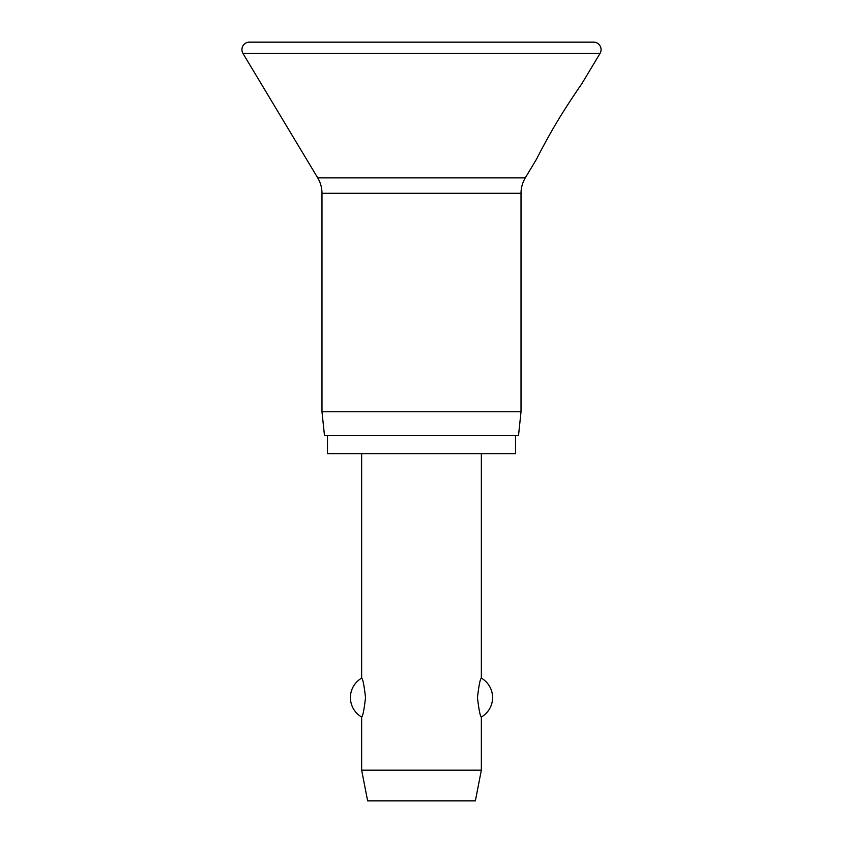 <?xml version="1.0" encoding="UTF-8"?>
<svg xmlns="http://www.w3.org/2000/svg" width="843" height="843" viewBox="0 0 843 843"><rect width="100%" height="100%" fill="white"/><g stroke="black" fill="none" stroke-linecap="round" stroke-linejoin="round"><path stroke-width="1.26" d="M241.93 49.632A7.482 7.482 0 0 0 242.995 53.488L317.716 177.884A29.926 29.926 0 0 1 321.984 193.289L321.984 411.774L324.502 435.715L518.498 435.715L521.016 411.774L521.016 193.289A29.926 29.926 0 0 1 525.284 177.884L536.728 158.832C538.013 156.103 547.961 136.998 555.516 124.532C564.22 109.453 579.352 87.187 581.617 84.089L600.005 53.488A7.482 7.482 0 0 0 593.588 42.15L249.412 42.15A7.482 7.482 0 0 0 241.93 49.632M581.617 84.089C579.352 87.187 564.22 109.453 555.516 124.532C547.961 136.998 538.013 156.103 536.728 158.832M327.495 435.715L327.495 453.671L515.505 453.671L515.505 435.715M361.647 453.671L361.647 678.141C362.848 678.921 364.134 685.401 365.525 697.582C364.134 709.764 362.848 716.234 361.647 717.024L361.647 770.175L367.632 800.85L475.368 800.85L481.353 770.175L481.353 717.024C480.152 716.234 478.866 709.764 477.475 697.582C478.866 685.401 480.152 678.921 481.353 678.141L481.353 453.671M361.647 770.175L481.353 770.175M321.984 411.774L521.016 411.774M242.995 53.488L600.005 53.488M321.984 193.289L521.016 193.289M317.716 177.884L525.284 177.884M481.353 717.024A22.445 22.445 0 0 0 481.353 678.141M361.647 678.141A22.445 22.445 0 0 0 361.647 717.024"/></g></svg>
